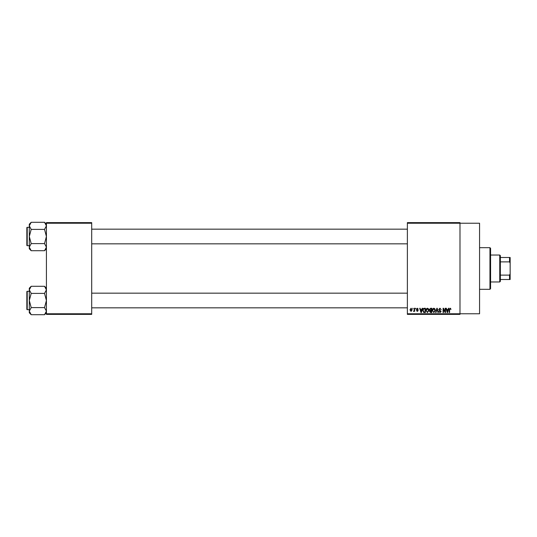 <?xml version="1.0" encoding="UTF-8"?>
<svg xmlns="http://www.w3.org/2000/svg" width="537" height="537" viewBox="0 0 537 537"><rect width="100%" height="100%" fill="white"/><g stroke="black" fill="none" stroke-linecap="round" stroke-linejoin="round"><path stroke-width="0.81" d="M407.375 223.231L407.375 222.62L459.987 222.62L459.987 223.231L479.561 223.231L479.561 313.769L459.987 313.769L459.987 314.38L407.375 314.38L407.375 313.769L459.987 313.769L459.987 223.231L407.375 223.231L407.375 313.769M412.711 308.265L413.101 308.876L412.711 308.265M415.383 308.265L415.772 308.876L415.383 308.265M422.149 308.265L422.559 308.265L421.37 312.547L420.961 312.547L419.719 308.265L420.129 308.265L420.464 309.547L421.813 309.547L422.149 308.265M428.566 308.882L428.949 310.352L427.445 312.601L425.948 310.399L426.338 308.862L427.452 308.211L428.566 308.882M434.963 308.882L435.346 310.352L433.842 312.601L432.345 310.399L432.728 308.862L433.842 308.211L434.963 308.882M439.951 308.211L441.239 309.654L439.917 308.708L439.132 309.446L441.132 311.433L440.025 312.601L438.85 311.326L440.011 312.104L440.622 310.977L439.333 310.473L438.742 309.453L439.951 308.211M448.395 308.265L448.804 308.265L447.623 312.547L447.214 312.547L445.972 308.265L446.375 308.265L446.717 309.547L448.059 309.547L448.395 308.265M450.684 308.513L450.919 309.547L450.06 308.708L449.644 309.03L449.583 312.547L449.194 312.547L449.194 309.641L450.08 308.211L450.684 308.513M445.133 308.265L445.522 308.265L445.522 312.547L445.113 312.547L443.468 309.117L443.468 312.547L443.079 312.547L443.079 308.265L443.495 308.265L445.133 311.695L445.133 308.265M436.829 308.265L437.212 308.265L438.367 312.547L437.964 312.547L437.044 308.768L436.017 312.547L435.608 312.547L436.829 308.265M430.58 308.265L431.788 308.265L431.788 312.547L430.58 312.547L429.506 311.473L429.929 310.574L429.399 309.52L430.58 308.265M424.25 308.265L425.391 308.265L425.391 312.547L423.686 312.467L422.78 310.433C422.673 309.211 423.169 308.493 424.25 308.265M417.323 308.211L418.276 309.211L417.296 308.654L416.772 309.137L418.216 310.547L417.343 311.433L416.437 310.547L417.323 310.99L417.826 310.608L416.383 309.218L417.323 308.211M414.269 308.265L414.658 308.265L414.658 311.379L414.269 310.883L413.805 311.433L413.436 311.265L414.195 310.514L414.269 308.265M411.073 308.211L412.154 309.822L411.073 311.433L409.986 309.856L411.073 308.211M91.699 314.38L46.424 314.38L46.424 313.769L91.699 313.769L91.699 314.38M91.699 223.231L46.424 223.231L46.424 222.62L91.699 222.62L91.699 313.769M46.424 223.231L46.424 313.769M447.569 311.292L447.932 310.044L446.844 310.044L447.388 312.104L447.569 311.292M433.842 312.104L434.957 310.346L433.849 308.708L432.735 310.413L432.896 311.386L433.842 312.104M431.399 312.044L431.399 310.769L430.258 310.809L429.895 311.4L431.399 312.044M431.399 310.265L431.399 308.768L430.171 308.822L429.788 309.52L431.399 310.265M427.445 312.104L428.56 310.346L427.452 308.708L426.338 310.413L426.506 311.386L427.445 312.104M425.002 312.044L425.002 308.768L424.304 308.768L423.324 309.393L423.169 310.433L423.76 311.963L425.002 312.044M421.317 311.292L421.679 310.044L420.599 310.044L421.136 312.104L421.317 311.292M411.08 310.99L411.765 309.822L411.06 308.654L410.375 309.822L411.08 310.99M489.959 247.698L490.576 248.309L490.576 288.691L489.959 289.302L489.959 247.698L479.561 247.698M46.424 248.819L44.524 250.719L31.2 250.719L29.3 247.168L31.2 243.61L29.3 236.502L31.2 229.393L29.3 225.842L31.2 222.284L29.3 224.191L29.3 248.819L31.2 250.719M26.85 228.554L26.85 227.695A0.369 0.369 0 0 1 27.219 227.326L27.219 245.684A0.369 0.369 0 0 1 26.85 245.315L26.85 227.695A0.369 0.369 0 0 1 27.219 227.326L29.3 227.326M27.219 245.684L29.3 245.684M46.424 224.191L44.524 222.284L31.2 222.284M44.524 222.284L46.424 225.842L44.524 229.393L31.2 229.393M44.524 229.393L46.424 236.502L44.524 243.61L31.2 243.61M44.524 243.61L46.424 247.168L44.524 250.719M499.752 281.959L499.752 255.041L500.363 255.652L500.363 281.348L499.752 281.959L490.576 281.959M499.752 255.041L490.576 255.041M510.15 279.515L509.539 279.515L509.539 275.119L510.15 273.836L510.15 279.515M500.363 279.515L509.539 279.515M500.363 257.485L510.15 257.485L510.15 273.836M500.363 275.119L509.539 275.119M510.15 263.164L509.539 261.881L509.539 257.485M500.363 261.881L509.539 261.881M26.85 245.315L26.85 244.456M46.424 312.809L44.524 314.716L31.2 314.716L29.3 311.158L31.2 307.607L29.3 300.498L31.2 293.39L29.3 289.832L31.2 286.281L29.3 288.181L29.3 312.809L31.2 314.716M26.85 292.544L26.85 291.685A0.369 0.369 0 0 1 27.219 291.316L27.219 309.674A0.369 0.369 0 0 1 26.85 309.305L26.85 291.685A0.369 0.369 0 0 1 27.219 291.316L29.3 291.316M27.219 309.674L29.3 309.674M46.424 288.181L44.524 286.281L31.2 286.281M44.524 286.281L46.424 289.832L44.524 293.39L31.2 293.39M44.524 293.39L46.424 300.498L44.524 307.607L31.2 307.607M44.524 307.607L46.424 311.158L44.524 314.716M26.85 309.305L26.85 308.446M489.959 289.302L479.561 289.302M407.375 229.165L91.699 229.165M407.375 243.845L91.699 243.845M91.699 307.835L407.375 307.835M91.699 293.155L407.375 293.155"/></g></svg>

